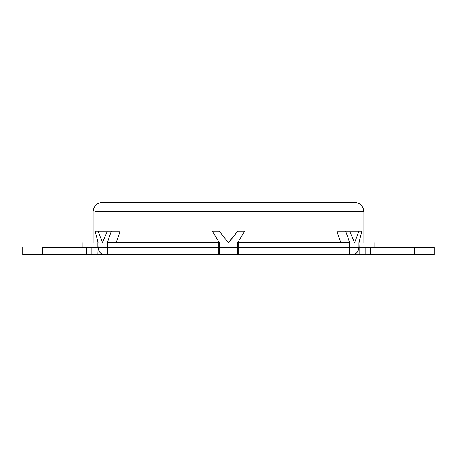 <?xml version="1.0" encoding="UTF-8"?>
<svg xmlns="http://www.w3.org/2000/svg" width="457" height="457" viewBox="0 0 457 457"><rect width="100%" height="100%" fill="white"/><g stroke="black" fill="none" stroke-linecap="round" stroke-linejoin="round"><path stroke-width="0.69" d="M107.561 242.593L218.794 242.593L218.794 247.168L107.561 247.168L107.378 242.593L111.297 231.219L107.304 231.219L102.517 242.593L98.061 231.219L106.887 231.219L107.075 231.745M111.297 231.219L120.162 231.219L116.204 242.593M107.561 254.612L107.561 247.214L218.794 247.214L218.794 254.612L219.257 254.612L219.257 247.214L218.794 247.214L218.794 254.612L104.482 254.612C100.591 254.183 98.449 251.716 98.061 247.214L97.861 254.612L106.687 254.612M219.257 231.219L228.323 242.593L219.257 231.219L212.328 231.219L219.257 242.593L219.257 247.214L237.743 247.214L237.743 254.612L350.113 254.612M228.677 242.593L237.743 231.219L228.323 242.593M340.796 242.593L336.838 231.219L349.696 231.219L354.483 242.593M349.925 231.745L350.113 231.219L358.939 231.219L354.655 242.593M93.097 242.593L93.097 211.631C93.668 206.033 96.747 202.954 102.339 202.388L354.661 202.388C360.253 202.954 363.332 206.033 363.903 211.631L95.45 211.631M358.939 242.593L358.939 247.214C358.556 251.71 356.42 254.172 352.518 254.612L349.439 254.612L349.439 247.214L237.743 247.214L237.743 254.612L219.257 254.612M349.439 249.288L349.696 247.231M107.378 242.593L107.561 249.288M349.439 242.593L238.206 242.593L238.206 247.168L349.439 247.168L349.696 242.593L349.696 247.214L365.172 247.214L365.166 254.612L350.313 254.612M98.061 247.168L97.861 247.168C78.101 247.168 78.101 247.168 97.861 247.168L97.861 242.593C78.101 242.593 78.101 242.593 97.861 242.593L98.061 247.214L107.304 247.214M358.939 231.219L361.875 231.219L358.996 242.593L359.139 247.168C378.899 247.168 378.899 247.168 359.139 247.168L358.939 247.168M370.57 247.214L370.57 254.612L434.15 254.612L414.682 254.612L414.682 247.214L434.15 247.214L365.172 247.214M370.57 254.612L365.166 254.612M98.061 231.219L95.125 231.219L98.061 242.593M345.703 231.219L349.622 242.593M237.743 247.214L237.743 242.593L244.672 231.219L237.743 231.219M218.794 242.593L218.794 247.168M97.861 247.214L42.29 247.214L42.29 254.612L22.85 254.612L42.318 254.612M91.846 247.214L91.846 254.612L42.29 254.612M359.139 242.593C378.899 242.593 378.899 242.593 359.139 242.593M91.846 254.612L97.861 254.612M359.139 247.214L359.139 254.612M238.206 247.214L238.206 254.612M86.419 247.214L86.419 254.612M365.143 247.214L365.143 254.612M363.903 211.631L363.903 242.593M434.15 254.612L434.15 247.214M22.85 254.612L22.85 247.214M82.928 247.168L82.928 242.593M374.072 247.168L374.072 242.593"/></g></svg>
